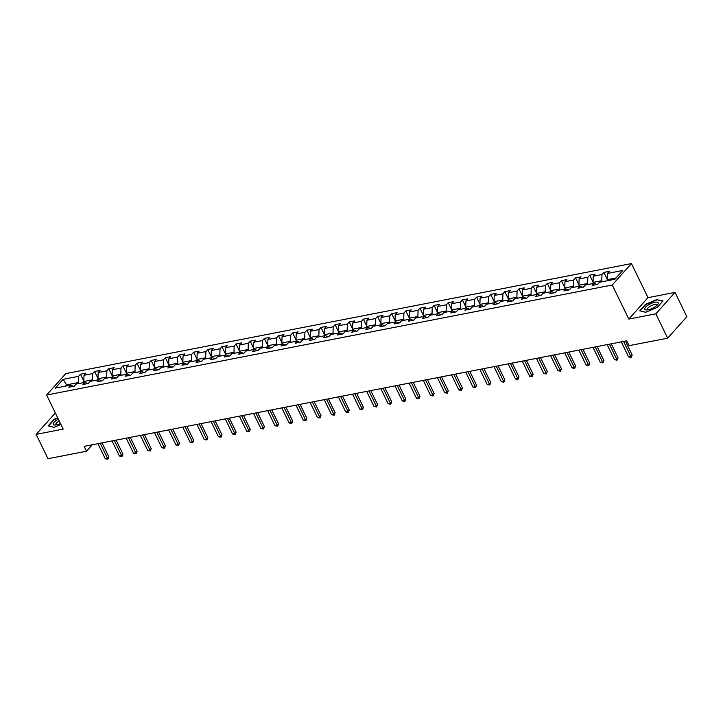 <?xml version="1.0" encoding="UTF-8"?>
<svg xmlns="http://www.w3.org/2000/svg" width="723" height="723" viewBox="0 0 723 723"><rect width="100%" height="100%" fill="white"/><g stroke="black" fill="none" stroke-linecap="round" stroke-linejoin="round"><path stroke-width="1.08" d="M631.459 263.57L65.82 373.601L46.624 395.029L612.254 284.998L631.459 263.57L648.007 297.65L628.811 319.087L655.833 313.827L675.029 292.39L648.007 297.65M675.029 292.39L686.85 316.737L667.654 338.174L655.833 313.827M73.629 386.308L70.682 385.133L68.793 387.248L74.234 386.19L76.123 384.076L84.826 382.386L82.937 384.5L88.378 383.443L90.267 381.328L98.979 379.629L97.081 381.744L102.521 380.687L104.419 378.572L113.122 376.882L111.225 378.997L116.665 377.939L118.563 375.824L127.266 374.125L125.368 376.24L130.809 375.183L132.707 373.068L141.41 371.378L139.521 373.493L144.962 372.435L146.85 370.321L155.553 368.631L153.665 370.736L159.105 369.679L160.994 367.564L169.706 365.874L167.808 367.989L173.249 366.932L175.138 364.817L183.85 363.127L181.952 365.242L187.393 364.175L189.29 362.06L197.994 360.37L196.096 362.485L201.536 361.428L203.434 359.313L212.137 357.623L210.248 359.738L215.689 358.671L217.578 356.556L226.281 354.866L224.392 356.981L229.833 355.924L231.721 353.809L240.425 352.119L238.536 354.234L243.976 353.167L245.865 351.062L254.577 349.363L252.679 351.477L258.12 350.42L260.018 348.305L268.721 346.615L266.823 348.73L272.264 347.673L274.162 345.558L282.865 343.859L280.967 345.974L286.407 344.916L288.305 342.801L297.008 341.111L295.12 343.226L300.56 342.169L302.449 340.054L311.152 338.355L309.263 340.47L314.704 339.412L316.593 337.298L325.305 335.608L323.407 337.722L328.848 336.665L330.745 334.55L339.449 332.851L337.551 334.966L342.991 333.909L344.889 331.794L353.592 330.104L351.694 332.219L357.135 331.161L359.033 329.046L367.736 327.347L365.847 329.462L371.288 328.405L373.176 326.29L381.88 324.6L379.991 326.715L385.431 325.657L387.32 323.543L396.032 321.843L394.134 323.958L399.575 322.901L401.473 320.786L410.176 319.096L408.278 321.211L413.719 320.153L415.617 318.039L424.32 316.34L422.422 318.454L427.862 317.397L429.76 315.282L438.463 313.592L436.575 315.707L442.015 314.65L443.904 312.535L452.607 310.845L450.718 312.951L456.159 311.893L458.048 309.778L466.76 308.088L464.862 310.203L470.302 309.146L472.2 307.031L480.903 305.341L479.006 307.456L484.446 306.389L486.344 304.275L495.047 302.585L493.149 304.699L498.59 303.642L500.488 301.527L509.191 299.837L507.302 301.952L512.743 300.885L514.631 298.78L523.335 297.081L521.446 299.195L526.886 298.138L528.775 296.023L537.487 294.333L535.589 296.448L541.03 295.391L542.928 293.276L551.631 291.577L549.733 293.692L555.174 292.634L557.072 290.519L565.775 288.829L563.877 290.944L569.317 289.887L571.215 287.772L579.918 286.073L578.029 288.188L583.47 287.13L585.359 285.016L594.062 283.326L592.173 285.44L597.614 284.383L599.503 282.268L614.921 279.268L622.81 270.465L607.392 273.457L609.29 271.342L603.85 272.408L607.221 279.349M70.682 385.133L55.264 388.134L63.154 379.331L78.572 376.331L80.461 374.216L83.841 381.166M603.85 272.408L601.952 274.523L593.249 276.213L595.137 274.098L589.697 275.156L587.808 277.271L579.105 278.961L580.994 276.846L575.553 277.912L573.664 280.018L564.952 281.717L566.85 279.602L561.41 280.66L559.512 282.774L550.809 284.464L552.706 282.35L547.266 283.407L545.368 285.522L536.665 287.221L538.563 285.106L533.122 286.163L531.224 288.278L522.521 289.968L524.41 287.853L518.969 288.911L517.081 291.026L508.377 292.725L510.266 290.61L504.826 291.667L502.937 293.782L494.225 295.472L496.123 293.357L490.682 294.415L488.784 296.529L480.081 298.228L481.979 296.114L476.538 297.171L474.64 299.286L465.937 300.976L467.835 298.861L462.395 299.918L460.497 302.033L451.794 303.732L453.683 301.618L448.242 302.675L446.353 304.79L437.65 306.48L439.539 304.365L434.098 305.422L432.209 307.537L423.506 309.236L425.395 307.121L419.955 308.179L418.066 310.294L409.354 311.984L411.251 309.869L405.811 310.926L403.913 313.041L395.21 314.74L397.108 312.625L391.667 313.683L389.769 315.797L381.066 317.487L382.955 315.373L377.514 316.43L375.626 318.545L366.923 320.235L368.811 318.129L363.371 319.186L361.482 321.301L352.779 322.991L354.668 320.876L349.227 321.934L347.338 324.049L338.626 325.739L340.524 323.624L335.083 324.69L333.186 326.805L324.482 328.495L326.38 326.38L320.94 327.438L319.042 329.552L310.339 331.242L312.237 329.128L306.796 330.194L304.898 332.3L296.195 333.999L298.084 331.884L292.643 332.942L290.754 335.056L282.051 336.746L283.94 334.632L278.5 335.689L276.611 337.804L267.899 339.503L269.796 337.388L264.356 338.445L262.458 340.56L253.755 342.25L255.653 340.135L250.212 341.193L248.314 343.308L239.611 345.007L241.509 342.892L236.069 343.949L234.171 346.064L225.468 347.754L227.356 345.639L221.916 346.697L220.027 348.811L211.324 350.51L213.213 348.396L207.772 349.453L205.883 351.568L197.171 353.258L199.069 351.143L193.628 352.2L191.731 354.315L183.027 356.014L184.925 353.899L179.485 354.957L177.587 357.072L168.884 358.762L170.782 356.647L165.341 357.704L163.443 359.819L154.74 361.518L156.629 359.403L151.188 360.461L149.299 362.575L140.596 364.265L142.485 362.151L137.045 363.208L135.156 365.323L126.444 367.022L128.342 364.907L122.901 365.965L121.003 368.079L112.3 369.769L114.198 367.655L108.757 368.712L106.859 370.827L98.156 372.526L100.054 370.411L94.614 371.468L92.716 373.583L84.013 375.273L85.901 373.158L80.461 374.216M667.654 338.174L629.109 345.666L626.751 340.804L84.148 446.353L86.507 451.224L92.291 444.772M84.311 382.485L83.832 381.482L92.535 379.792L93.014 380.795M87.772 383.561L84.826 382.386M84.013 375.273L83.832 381.482M92.716 373.583L92.535 379.792M98.455 379.738L97.976 378.735L106.679 377.045L107.167 378.039M101.925 380.804L98.979 379.629M98.156 372.526L97.976 378.735M106.859 370.827L106.679 377.045M112.607 376.981L112.119 375.978L120.822 374.288L121.31 375.291M116.069 378.057L113.122 376.882M112.3 369.769L112.119 375.978M121.003 368.079L120.822 374.288M126.751 374.234L126.263 373.231L134.966 371.541L135.454 372.535M130.212 375.3L127.266 374.125M126.444 367.022L126.263 373.231M135.156 365.323L134.966 371.541M140.895 371.477L140.407 370.474L149.11 368.784L149.598 369.787M144.356 372.553L141.41 371.378M140.596 364.265L140.407 370.474M149.299 362.575L149.11 368.784M155.038 368.73L154.55 367.727L163.262 366.037L163.741 367.031M158.5 369.796L155.553 368.631M154.74 361.518L154.55 367.727M163.443 359.819L163.262 366.037M169.182 365.974L168.703 364.979L177.406 363.28L177.894 364.284M172.652 367.049L169.706 365.874M168.884 358.762L168.703 364.979M177.587 357.072L177.406 363.28M183.335 363.226L182.847 362.223L191.55 360.533L192.038 361.527M186.796 364.293L183.85 363.127M183.027 356.014L182.847 362.223M191.731 354.315L191.55 360.533M197.478 360.47L196.99 359.476L205.694 357.777L206.182 358.78M200.94 361.545L197.994 360.37M197.171 353.258L196.99 359.476M205.883 351.568L205.694 357.777M211.622 357.722L211.134 356.719L219.837 355.029L220.325 356.023M215.083 358.789L212.137 357.623M211.324 350.51L211.134 356.719M220.027 348.811L219.837 355.029M225.766 354.966L225.278 353.972L233.99 352.273L234.469 353.276M229.227 356.041L226.281 354.866M225.468 347.754L225.278 353.972M234.171 346.064L233.99 352.273M239.909 352.218L239.43 351.215L248.134 349.525L248.622 350.519M243.38 353.285L240.425 352.119M239.611 345.007L239.43 351.215M248.314 343.308L248.134 349.525M254.062 349.462L253.574 348.468L262.277 346.769L262.765 347.772M257.524 350.538L254.577 349.363M253.755 342.25L253.574 348.468M262.458 340.56L262.277 346.769M268.206 346.715L267.718 345.711L276.421 344.021L276.909 345.016M271.667 347.781L268.721 346.615M267.899 339.503L267.718 345.711M276.611 337.804L276.421 344.021M282.35 343.958L281.862 342.964L290.565 341.265L291.053 342.268M285.811 345.034L282.865 343.859M282.051 336.746L281.862 342.964M290.754 335.056L290.565 341.265M296.493 341.211L296.005 340.208L304.717 338.518L305.196 339.512M299.955 342.277L297.008 341.111M296.195 333.999L296.005 340.208M304.898 332.3L304.717 338.518M310.637 338.454L310.158 337.46L318.861 335.761L319.34 336.764M314.107 339.53L311.152 338.355M310.339 331.242L310.158 337.46M319.042 329.552L318.861 335.761M324.781 335.707L324.302 334.704L333.005 333.014L333.493 334.017M328.251 336.782L325.305 335.608M324.482 328.495L324.302 334.704M333.186 326.805L333.005 333.014M338.933 332.951L338.445 331.956L347.148 330.257L347.636 331.261M342.395 334.026L339.449 332.851M338.626 325.739L338.445 331.956M347.338 324.049L347.148 330.257M353.077 330.203L352.589 329.2L361.292 327.51L361.78 328.513M356.538 331.279L353.592 330.104M352.779 322.991L352.589 329.2M361.482 321.301L361.292 327.51M367.221 327.447L366.733 326.453L375.445 324.763L375.924 325.757M370.682 328.522L367.736 327.347M366.923 320.235L366.733 326.453M375.626 318.545L375.445 324.763M381.364 324.699L380.885 323.696L389.589 322.006L390.068 323.009M384.835 325.775L381.88 324.6M381.066 317.487L380.885 323.696M389.769 315.797L389.589 322.006M395.508 321.952L395.029 320.949L403.732 319.259L404.22 320.253M398.979 323.018L396.032 321.843M395.21 314.74L395.029 320.949M403.913 313.041L403.732 319.259M409.661 319.195L409.173 318.192L417.876 316.502L418.364 317.505M413.122 320.271L410.176 319.096M409.354 311.984L409.173 318.192M418.066 310.294L417.876 316.502M423.805 316.448L423.317 315.445L432.02 313.755L432.508 314.749M427.266 317.514L424.32 316.34M423.506 309.236L423.317 315.445M432.209 307.537L432.02 313.755M437.948 313.692L437.46 312.697L446.172 310.998L446.651 312.002M441.41 314.767L438.463 313.592M437.65 306.48L437.46 312.697M446.353 304.79L446.172 310.998M452.092 310.944L451.613 309.941L460.316 308.251L460.795 309.245M455.553 312.011L452.607 310.845M451.794 303.732L451.613 309.941M460.497 302.033L460.316 308.251M466.236 308.188L465.757 307.194L474.46 305.495L474.948 306.498M469.706 309.263L466.76 308.088M465.937 300.976L465.757 307.194M474.64 299.286L474.46 305.495M480.388 305.44L479.9 304.437L488.603 302.747L489.091 303.741M483.85 306.507L480.903 305.341M480.081 298.228L479.9 304.437M488.784 296.529L488.603 302.747M494.532 302.684L494.044 301.69L502.747 299.991L503.235 300.994M497.993 303.759L495.047 302.585M494.225 295.472L494.044 301.69M502.937 293.782L502.747 299.991M508.676 299.937L508.188 298.933L516.891 297.243L517.379 298.238M512.137 301.003L509.191 299.837M508.377 292.725L508.188 298.933M517.081 291.026L516.891 297.243M522.819 297.18L522.331 296.186L531.044 294.487L531.522 295.49M526.281 298.256L523.335 297.081M522.521 289.968L522.331 296.186M531.224 288.278L531.044 294.487M536.963 294.433L536.484 293.43L545.187 291.74L545.675 292.734M540.433 295.499L537.487 294.333M536.665 287.221L536.484 293.43M545.368 285.522L545.187 291.74M551.116 291.676L550.628 290.682L559.331 288.983L559.819 289.986M554.577 292.752L551.631 291.577M550.809 284.464L550.628 290.682M559.512 282.774L559.331 288.983M565.259 288.929L564.771 287.926L573.475 286.236L573.963 287.23M568.721 289.995L565.775 288.829M564.952 281.717L564.771 287.926M573.664 280.018L573.475 286.236M579.403 286.172L578.915 285.178L587.618 283.479L588.106 284.482M582.865 287.248L579.918 286.073M579.105 278.961L578.915 285.178M587.808 277.271L587.618 283.479M593.547 283.425L593.059 282.422L601.771 280.732L602.25 281.735M597.008 284.501L594.062 283.326M593.249 276.213L593.059 282.422M601.952 274.523L601.771 280.732M607.691 280.669L607.212 279.674L616.104 277.939M607.392 273.457L607.212 279.674M55.328 412.96L36.15 434.369L47.971 458.716L86.507 451.224M36.15 434.369L63.172 429.119L46.624 395.029M628.811 319.087L612.254 284.998M67.085 385.838L66.597 384.835L65.413 386.163M78.87 383.542L78.391 382.548L66.597 384.835L63.154 379.331M78.572 376.331L78.391 382.548M589.697 275.156L593.077 282.097M575.553 277.912L578.924 284.853M561.41 280.66L564.78 287.6M547.266 283.407L550.637 290.357M533.122 286.163L536.493 293.104M518.969 288.911L522.349 295.861M504.826 291.667L508.197 298.608M490.682 294.415L494.053 301.364M476.538 297.171L479.909 304.112M462.395 299.918L465.766 306.868M448.242 302.675L451.622 309.616M434.098 305.422L437.469 312.372M419.955 308.179L423.326 315.12M405.811 310.926L409.182 317.876M391.667 313.683L395.038 320.623M377.514 316.43L380.894 323.38M363.371 319.186L366.742 326.127M349.227 321.934L352.598 328.884M335.083 324.69L338.454 331.631M320.94 327.438L324.311 334.378M306.796 330.194L310.167 337.135M292.643 332.942L296.014 339.882M278.5 335.689L281.871 342.639M264.356 338.445L267.727 345.386M250.212 341.193L253.583 348.143M236.069 343.949L239.44 350.89M221.916 346.697L225.287 353.646M207.772 349.453L211.143 356.394M193.628 352.2L196.999 359.15M179.485 354.957L182.856 361.898M165.341 357.704L168.712 364.654M151.188 360.461L154.568 367.401M137.045 363.208L140.416 370.158M122.901 365.965L126.272 372.905M108.757 368.712L112.128 375.662M94.614 371.468L97.985 378.409M657.153 299.394L645.512 304.32L639.728 310.773L645.594 312.3L657.234 307.374L663.018 300.913L657.388 299.864M57.686 417.813L53.945 419.394L48.161 425.856L54.026 427.374L60.913 424.464M623.569 341.419L630.89 356.484L628.621 356.927L621.301 341.862M625.395 341.066L632.182 355.029L630.89 356.484L631.206 357.442L628.621 356.927M632.182 355.029L631.206 357.442M648.052 305.151A7.456 2.458 -25.9 0 0 646.778 309.968A7.456 2.458 -25.9 0 0 654.884 306.932A7.456 2.458 -25.9 0 0 657.46 304.79A7.456 2.458 -25.9 0 0 656.186 302.106A7.456 2.458 -25.9 0 0 648.052 305.151M656.574 305.666A5.106 1.681 -25.9 0 0 656.62 304.961A5.106 1.681 -25.9 0 0 649.688 306.579A5.106 1.681 -25.9 0 0 647.437 309.417A5.106 1.681 -25.9 0 0 648.016 309.824M645.702 312.255L640.189 310.818L645.793 304.564L657.071 299.783L662.711 301.256M58.337 419.15A7.456 2.458 -25.9 0 0 53.348 423.172A7.456 2.458 -25.9 0 0 55.21 425.052A7.456 2.458 -25.9 0 0 56.53 424.88A7.456 2.458 -25.9 0 0 60.479 423.561M54.135 427.329L48.622 425.892L54.225 419.638L57.831 418.111M59.232 421.003A5.106 1.681 -25.9 0 0 55.87 424.5A5.106 1.681 -25.9 0 0 56.448 424.898M609.426 344.175L616.737 359.232L614.469 359.674L607.157 344.609M611.251 343.814L618.038 357.786L616.737 359.232L617.062 360.199L614.469 359.674M618.038 357.786L617.062 360.199M595.282 346.923L602.593 361.988L600.325 362.422L593.014 347.365M597.108 346.57L603.895 360.533L602.593 361.988L602.919 362.946L600.325 362.422M603.895 360.533L602.919 362.946M581.138 349.679L588.45 364.735L586.181 365.178L578.87 350.113M582.964 349.317L589.742 363.289L588.45 364.735L588.775 365.702L586.181 365.178M589.742 363.289L588.775 365.702M566.986 352.426L574.306 367.492L572.038 367.926L564.726 352.869M568.82 352.074L575.598 366.037L574.306 367.492L574.631 368.45L572.038 367.926M575.598 366.037L574.631 368.45M552.842 355.174L560.162 370.239L557.894 370.682L550.574 355.617M554.677 354.821L561.455 368.793L560.162 370.239L560.479 371.206L557.894 370.682M561.455 368.793L560.479 371.206M538.698 357.93L546.01 372.996L543.75 373.43L536.43 358.373M540.524 357.578L547.311 371.541L546.01 372.996L546.335 373.954L543.75 373.43M547.311 371.541L546.335 373.954M524.555 360.678L531.866 375.743L529.598 376.186L522.286 361.12M526.38 360.325L533.167 374.297L531.866 375.743L532.191 376.71L529.598 376.186M533.167 374.297L532.191 376.71M510.411 363.434L517.722 378.5L515.454 378.933L508.142 363.877M512.236 363.082L519.024 377.045L517.722 378.5L518.048 379.458L515.454 378.933M519.024 377.045L518.048 379.458M496.267 366.181L503.579 381.247L501.31 381.69L493.999 366.624M498.093 365.829L504.871 379.801L503.579 381.247L503.904 382.214L501.31 381.69M504.871 379.801L503.904 382.214M482.114 368.938L489.435 383.994L487.166 384.437L479.846 369.381M483.949 368.576L490.727 382.548L489.435 383.994L489.751 384.961L487.166 384.437M490.727 382.548L489.751 384.961M467.971 371.685L475.282 386.751L473.023 387.194L465.702 372.128M469.796 371.333L476.584 385.305L475.282 386.751L475.607 387.718L473.023 387.194M476.584 385.305L475.607 387.718M453.827 374.442L461.138 389.498L458.87 389.941L451.559 374.885M455.653 374.08L462.44 388.052L461.138 389.498L461.464 390.465L458.87 389.941M462.44 388.052L461.464 390.465M439.683 377.189L446.995 392.255L444.726 392.697L437.415 377.632M441.509 376.837L448.296 390.809L446.995 392.255L447.32 393.222L444.726 392.697M448.296 390.809L447.32 393.222M425.54 379.946L432.851 395.002L430.583 395.445L423.271 380.388M427.365 379.584L434.143 393.556L432.851 395.002L433.176 395.969L430.583 395.445M434.143 393.556L433.176 395.969M411.387 382.693L418.707 397.758L416.439 398.201L409.128 383.136M413.222 382.34L420 396.312L418.707 397.758L419.024 398.716L416.439 398.201M420 396.312L419.024 398.716M397.243 385.449L404.555 400.506L402.295 400.949L394.975 385.883M399.069 385.088L405.856 399.06L404.555 400.506L404.88 401.473L402.295 400.949M405.856 399.06L404.88 401.473M383.1 388.197L390.411 403.262L388.143 403.705L380.831 388.64M384.925 387.844L391.712 401.816L390.411 403.262L390.736 404.22L388.143 403.705M391.712 401.816L390.736 404.22M368.956 390.953L376.267 406.01L373.999 406.453L366.688 391.387M370.782 390.592L377.569 404.564L376.267 406.01L376.593 406.977L373.999 406.453M377.569 404.564L376.593 406.977M354.812 393.701L362.124 408.766L359.855 409.209L352.544 394.143M356.638 393.348L363.416 407.311L362.124 408.766L362.449 409.724L359.855 409.209M363.416 407.311L362.449 409.724M340.66 396.457L347.98 411.514L345.711 411.956L338.4 396.891M342.494 396.096L349.272 410.068L347.98 411.514L348.296 412.481L345.711 411.956M349.272 410.068L348.296 412.481M326.516 399.204L333.827 414.27L331.568 414.704L324.247 399.647M328.341 398.852L335.129 412.815L333.827 414.27L334.153 415.228L331.568 414.704M335.129 412.815L334.153 415.228M312.372 401.961L319.683 417.017L317.415 417.46L310.104 402.395M314.198 401.599L320.985 415.571L319.683 417.017L320.009 417.984L317.415 417.46M320.985 415.571L320.009 417.984M298.228 404.708L305.54 419.774L303.271 420.208L295.96 405.151M300.054 404.356L306.841 418.319L305.54 419.774L305.865 420.732L303.271 420.208M306.841 418.319L305.865 420.732M284.085 407.456L291.396 422.521L289.128 422.964L281.816 407.899M285.91 407.103L292.688 421.075L291.396 422.521L291.721 423.488L289.128 422.964M292.688 421.075L291.721 423.488M269.932 410.212L277.252 425.278L274.984 425.711L267.673 410.655M271.767 409.86L278.545 423.823L277.252 425.278L277.578 426.236L274.984 425.711M278.545 423.823L277.578 426.236M255.788 412.96L263.1 428.025L260.84 428.468L253.52 413.402M257.614 412.607L264.401 426.579L263.1 428.025L263.425 428.992L260.84 428.468M264.401 426.579L263.425 428.992M241.645 415.716L248.956 430.781L246.688 431.215L239.376 416.159M243.47 415.364L250.257 429.326L248.956 430.781L249.281 431.739L246.688 431.215M250.257 429.326L249.281 431.739M227.501 418.463L234.812 433.529L232.544 433.972L225.233 418.906M229.327 418.111L236.114 432.083L234.812 433.529L235.138 434.496L232.544 433.972M236.114 432.083L235.138 434.496M213.357 421.22L220.669 436.276L218.4 436.719L211.089 421.663M215.183 420.867L221.961 434.83L220.669 436.276L220.994 437.243L218.4 436.719M221.961 434.83L220.994 437.243M199.205 423.967L206.525 439.033L204.257 439.476L196.945 424.41M201.039 423.615L207.817 437.587L206.525 439.033L206.85 440L204.257 439.476M207.817 437.587L206.85 440M185.061 426.724L192.381 441.78L190.113 442.223L182.792 427.166M186.886 426.362L193.674 440.334L192.381 441.78L192.698 442.747L190.113 442.223M193.674 440.334L192.698 442.747M170.917 429.471L178.229 444.537L175.96 444.979L168.649 429.914M172.743 429.119L179.53 443.091L178.229 444.537L178.554 445.504L175.96 444.979M179.53 443.091L178.554 445.504M156.774 432.227L164.085 447.284L161.816 447.727L154.505 432.67M158.599 431.866L165.386 445.838L164.085 447.284L164.41 448.251L161.816 447.727M165.386 445.838L164.41 448.251M142.63 434.975L149.941 450.04L147.673 450.483L140.361 435.418M144.455 434.622L151.234 448.594L149.941 450.04L150.267 451.007L147.673 450.483M151.234 448.594L150.267 451.007M128.477 437.731L135.797 452.788L133.529 453.231L126.218 438.174M130.312 437.37L137.09 451.342L135.797 452.788L136.123 453.755L133.529 453.231M137.09 451.342L136.123 453.755M114.333 440.479L121.654 455.544L119.385 455.987L112.065 440.922M116.168 440.126L122.946 454.098L121.654 455.544L121.97 456.502L119.385 455.987M122.946 454.098L121.97 456.502M100.19 443.235L107.501 458.292L105.242 458.734L97.921 443.669M102.015 442.874L108.802 456.846L107.501 458.292L107.826 459.259L105.242 458.734M108.802 456.846L107.826 459.259"/></g></svg>
